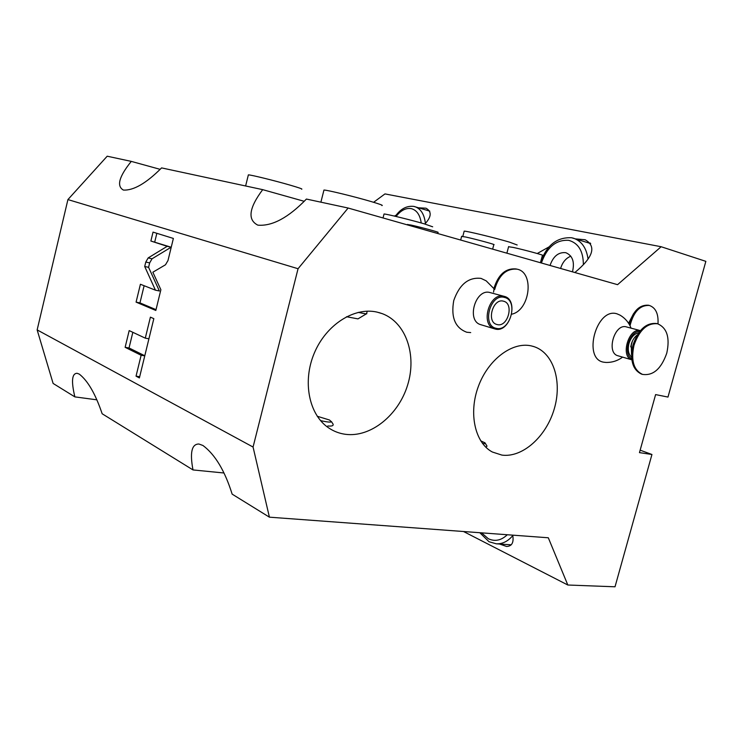 <?xml version="1.0" encoding="UTF-8"?>
<svg xmlns="http://www.w3.org/2000/svg" width="743" height="743" viewBox="0 0 743 743"><rect width="100%" height="100%" fill="white"/><g stroke="black" fill="none" stroke-linecap="round" stroke-linejoin="round"><path stroke-width="1.11" d="M463.521 531.514L567.819 585.01L615.018 586.794L651.945 454.493L639.463 452.626L655.605 394.589L667.976 397.068L705.85 261.35L661.14 246.732L384.967 193.914L373.608 202.291M96.813 399.818L74.857 396.883L53.115 383.444L37.15 329.901L67.919 199.579L107.196 156.206L131.288 161.389C119.047 176.555 116.4 186.112 123.366 190.05L123.384 190.059C133.554 190.645 146.287 183.261 161.584 167.899L262.697 189.651C248.961 208.003 247.335 219.835 257.821 225.138L257.858 225.148C272.17 226.383 288.349 217.69 306.413 199.059L348.133 208.031L617.572 284.671L661.14 246.732M640.141 450.165L651.945 454.493M567.819 585.01L548.306 537.774L269.412 517.174L253.066 447.045L298.054 268.725L348.133 208.031M376.98 312.088C354.225 306.85 326.168 324.626 314.28 353.157C302.215 381.605 308.977 414.696 328.545 427.819C333.681 431.321 339.31 433.475 345.411 434.302C370.766 437.701 398.508 415.086 407.61 385.097C416.981 355.173 406.142 322.629 382.357 313.685L376.98 312.088M531.291 345.894C512.308 341.474 488.132 359.501 478.325 386.527C468.322 413.47 475.056 442.977 492.358 452.013L501.906 455.097C522.487 457.883 546.003 436.791 554.092 409.449C562.432 382.162 553.841 353.324 534.282 346.73L531.291 345.894M622.578 357.123C617.647 360.81 612.102 362.575 605.954 362.445L603.66 362.185C582.308 358.925 596.415 307.119 616.922 313.797L620.015 315.134C624.241 317.623 627.501 321.022 629.785 325.332M493.584 292.11L494.039 288.711M470.69 332.585L466.79 332.251C455.134 327.914 450.787 317.345 453.75 300.543C459.462 284.365 468.554 276.981 481.046 278.393L486.182 280.845L493.881 288.59M628.569 323.242L633.63 313.518M499.593 544.034L506.615 546.476C511.946 546.235 513.98 542.455 512.707 535.146M269.412 517.174L232.141 494.132C224.86 470.802 215.136 454.586 202.96 445.494L198.92 444.017C191.713 443.97 189.734 452.608 192.994 469.929L102.153 413.758C95.503 394.013 87.878 380.797 79.269 374.11L77.105 373.292C71.885 373.404 71.142 381.27 74.857 396.883M37.15 329.901L253.066 447.045M67.919 199.579L298.054 268.725M165.494 264.777L167.983 260.552L173.37 238.438L153.03 232.122L150.875 241.029L167.203 246.323L148.163 257.923L145.786 262.047L144.709 266.496L155.436 290.169L140.408 284.263L136.08 302.132L155.826 310.463L160.878 289.733L152.854 272.226L165.494 264.777M145.284 338.149L129.18 330.598L125.13 347.315L141.124 355.265L136.043 376.153L139.387 377.936L153.829 318.645L150.402 317.159L145.284 338.149L148.925 338.789M160.172 169.348L131.288 161.389M424.857 224.014C431.553 216.817 431.924 211.551 425.99 208.198L418.718 207.817M396.093 215.229L394.403 216.074M432.677 226.81L424.188 223.819C410.461 219.826 385.812 213.808 384.047 214.003L383.026 217.959M304.249 201.316L262.697 189.651M517.174 244.986L509.364 242.097C494.903 237.806 466.26 230.869 464.189 231.138L462.805 236.432M574.859 272.523C593.248 257.282 596.675 246.36 585.14 239.738L575.751 238.921M549.105 246.852L537.245 253.512M590.313 243.045L589.394 243.165M461.617 236.423L465.666 237.008C475.585 239.144 497.048 244.995 493.816 244.679L492.637 249.128M572.463 271.836C574.803 262.158 572.686 255.815 566.101 252.815L565.451 252.648C558.337 252.118 553.201 256.381 550.034 265.455M560.593 268.464C562.497 262.279 565.897 258.183 570.81 256.186M508.593 246.741L513.311 247.438C524.019 249.741 545.78 255.676 542.409 255.36L540.43 262.725M323.855 190.449L323.957 190.05C326.781 189.892 354.513 196.635 370.868 201.474C379.831 204.13 383.509 205.495 381.902 205.57M248.292 175.172L248.366 174.865C250.688 174.754 274.641 180.633 289.946 185.091C299.095 187.756 302.986 189.121 301.612 189.196M407.563 224.553L410.925 225.036C419.944 226.968 441.036 232.717 437.971 232.401L437.683 233.506M410.415 220.058L406.607 219.074M136.08 302.132L139.963 302.884L156.021 309.645M144.123 285.721L139.963 302.884M155.436 290.169L159.373 290.968L148.591 267.331L144.709 266.496M167.203 246.323L171.122 247.224L152.046 258.787L149.659 262.892L148.591 267.331M150.875 241.029L171.122 247.224M156.838 233.311L154.748 241.921M132.83 332.316L129.041 347.965L144.792 355.767M136.043 376.153L139.684 376.71M141.124 355.265L144.764 355.86M125.13 347.315L129.041 347.965M223.894 472.985L192.994 469.929M327.793 425.99C332.762 426.398 334.285 425.423 332.362 423.064L331.582 421.745M366.782 313.592C367.386 314.15 364.534 313.741 358.237 312.366M366.364 313.843L357.968 318.877L346.517 316.732M317.242 416.256L329.465 419.999L331.536 421.801C330.282 422.405 326.623 422.005 320.549 420.612M485.903 447.277L487.009 446.106L485.374 443.432M480.721 440.859L485.04 442.847L485.3 443.506L482.597 443.562M626.488 326.929L640.401 330.626C628.699 327.245 620.089 356.705 631.838 359.835L617.907 355.758C605.879 352.841 614.582 323.121 626.386 326.901L626.544 326.939M632.432 341.074L630.733 346.879M639.677 331.508C629.507 330.514 622.541 354.337 631.699 358.711M631.578 357.104C628.392 354.225 627.519 349.712 628.95 343.572C630.983 337.285 634.225 333.7 638.692 332.818M631.541 354.587L631.271 344.223C632.479 340.108 634.485 337.016 637.299 334.935M657.611 323.781C647.227 322.778 639.351 329.957 633.983 345.328C630.798 360.383 633.63 370.07 642.472 374.388C653.153 375.949 661.251 368.862 666.777 353.139C670.093 337.666 667.038 327.877 657.611 323.781L656.58 323.521C646.206 322.508 638.33 329.688 632.971 345.049C629.785 360.086 632.618 369.773 641.46 374.082L641.971 374.24M657.992 323.892C658.595 313.815 655.697 307.667 649.298 305.438C639.946 305.048 633.528 311.809 630.018 325.74M648.648 305.289L648.323 305.206C639.37 304.695 633.008 311.085 629.256 324.375M493.891 288.516C498.2 274.622 505.556 268.093 515.958 268.929L516.264 269.003M511.732 314.187C530.103 310.407 534.681 272.077 516.914 269.152C506.215 268.381 498.794 275.179 494.662 289.566M490.315 292.64L490.064 292.575C475.576 288.015 466 320.725 480.647 324.645L481.139 324.802M495.312 329.056L494.466 328.815C479.774 324.877 489.507 291.73 504.033 296.318L504.218 296.364C519.301 299.717 510.135 333.208 495.312 329.056M496.213 328.313C510.302 332.26 518.855 300.321 504.441 297.423C490.213 293.03 481.51 325.843 496.213 328.313M497.206 324.58C507.766 327.589 514.37 303.683 503.643 301.231L503.438 301.175C493.027 297.943 486.136 321.673 496.668 324.431L497.206 324.58M588.001 258.75C586.403 247.93 581.602 241.094 573.587 238.243L571.85 237.806M583.366 264.619C583.292 251.19 578.425 243.1 568.766 240.351C556.173 239.534 547.043 247.085 541.396 263.003M425.386 223.383C424.327 214.328 420.854 208.755 414.956 206.693L413.962 206.452M421.225 222.974C420.036 214.801 416.665 210.009 411.12 208.597C405.789 207.799 400.774 210.418 396.075 216.473M145.786 262.047L149.659 262.892M148.163 257.923L152.046 258.787M479.792 532.712L489.015 541.731L496.268 543.811C502.417 544.099 507.924 541.368 512.772 535.61M481.548 532.842L488.3 538.721C494.922 541.796 501.246 540.477 507.293 534.746M460.669 240.045L461.654 236.265M540.477 262.743C546.421 245.348 556.804 237.017 571.636 237.751L590.676 243.565M506.875 253.187L508.639 246.565M323.957 190.05L320.892 202.17M248.366 174.865L245.617 185.982M407.47 224.906L407.601 224.414M395.322 216.297C400.505 208.913 406.653 205.616 413.767 206.396L429.779 211.123M496.268 543.811L511.249 544.805M378.716 312.515L382.357 313.685M366.624 313.5L367.228 311.187M330.524 422.07L331.536 421.801M532.722 346.247L534.282 346.73M484.668 443.664L485.3 443.506M630.816 346.294L632.182 341.622M631.039 328.137L630.166 326.084M642.472 374.388L641.46 374.082M649.298 305.438L648.323 305.206M516.914 269.152L515.958 268.929M494.466 328.815L480.647 324.645M504.107 296.336L490.241 292.621"/></g></svg>
